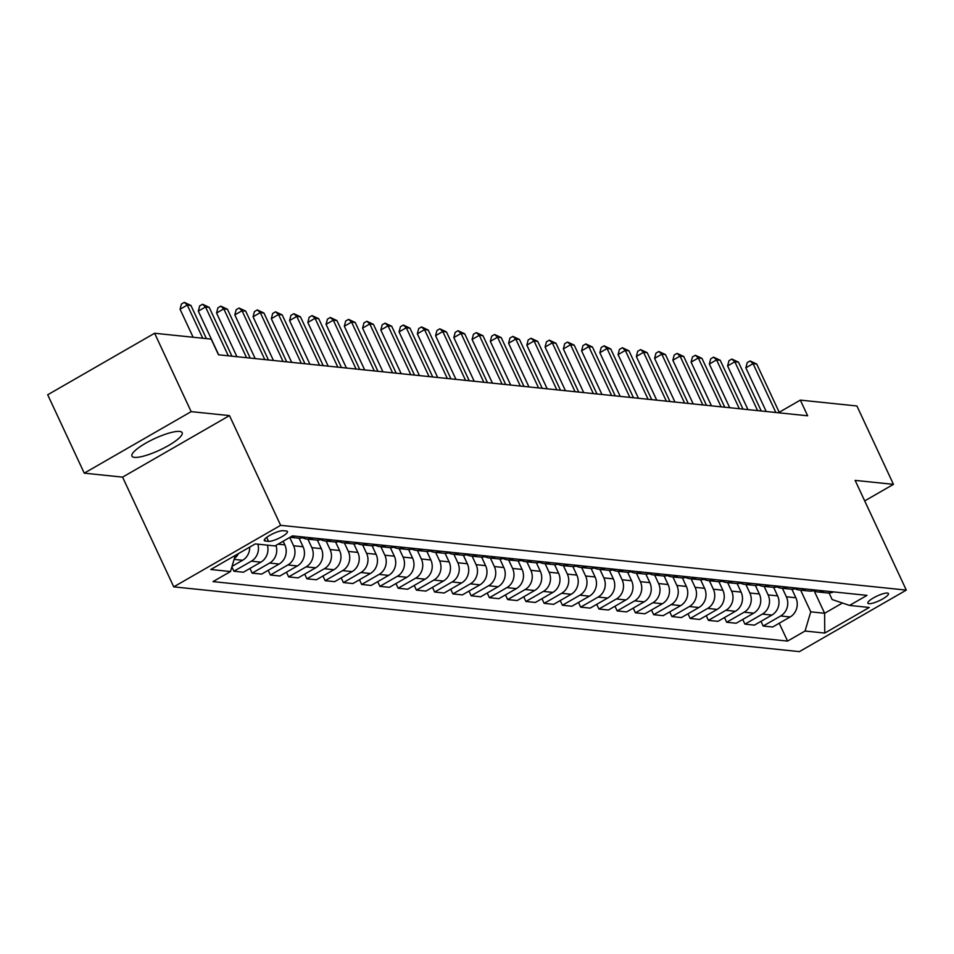 <?xml version="1.0" encoding="UTF-8"?>
<svg xmlns="http://www.w3.org/2000/svg" width="954" height="954" viewBox="0 0 954 954"><rect width="100%" height="100%" fill="white"/><g stroke="black" fill="none" stroke-linecap="round" stroke-linejoin="round"><path stroke-width="1.43" d="M179.579 431.435A27.702 6.296 155 0 0 149.909 440.903A27.702 6.296 155 0 0 131.938 456.107A27.702 6.296 155 0 0 134.514 457.371A27.702 6.296 155 0 0 164.183 447.891A27.702 6.296 155 0 0 182.154 432.687A27.702 6.296 155 0 0 179.579 431.435M887.399 593.054A11.365 2.576 155 0 0 875.223 596.942A11.365 2.576 155 0 0 867.854 603.19A11.365 2.576 155 0 0 868.903 603.703A11.365 2.576 155 0 0 881.079 599.816A11.365 2.576 155 0 0 888.448 593.579A11.365 2.576 155 0 0 887.399 593.054M173.747 586.853L799.392 651.63L906.3 590.109L280.643 525.332L173.747 586.853L122.577 477.131L229.485 415.598L191.158 411.639L84.25 473.16L122.577 477.131M84.25 473.16L47.7 394.777L154.608 333.256L191.158 411.639M154.608 333.256L211.18 339.111L218.49 354.793L807.644 415.789L800.334 400.108L779.215 412.271M265.295 541.013L268.515 541.347A11.007 2.504 155 0 0 280.309 537.579A11.007 2.504 155 0 0 287.44 531.533A11.007 2.504 155 0 0 286.427 531.032L283.207 530.698A11.007 2.504 155 0 0 271.413 534.467A11.007 2.504 155 0 0 264.27 540.513A11.007 2.504 155 0 0 265.295 541.013L264.544 539.404M235.304 555.395L230.498 571.541L213.016 581.606L787.575 641.088L779.239 623.236M230.498 571.541L210.786 569.502L255.29 543.899L274.99 545.938L292.473 535.874L867.019 595.368L849.549 605.42L869.261 607.471L824.757 633.074L805.045 631.035L787.575 641.088M864.706 500.898L893.457 484.346L856.907 405.975L800.334 400.108M893.457 484.346L855.13 480.387L906.3 590.109M229.485 415.598L280.643 525.332M849.549 605.42L832.138 599.541L829.086 592.994M814.239 590.991L824.626 613.279L842.442 603.023M283.147 541.252L284.829 544.853A14.203 12.939 95.9 0 1 279.117 564.041L261.635 574.105L252.142 573.127L249.96 568.429M289.718 537.472L293.582 545.76A14.203 12.939 95.9 0 1 287.869 564.959L270.399 575.012L268.205 570.325M299.091 538.199L303.074 546.749A14.203 12.939 95.9 0 1 297.362 565.937L279.88 576.001L270.399 575.012M307.88 539.165L311.839 547.656A14.203 12.939 95.9 0 1 306.127 566.843L288.645 576.908L286.462 572.209M317.348 540.095L321.331 548.633A14.203 12.939 95.9 0 1 315.619 567.821L298.137 577.885L288.645 576.908M326.125 541.049L330.084 549.54A14.203 12.939 95.9 0 1 324.372 568.727L306.902 578.792L304.708 574.105M335.593 541.979L339.576 550.518A14.203 12.939 95.9 0 1 333.864 569.717L316.382 579.77L306.902 578.792M344.382 542.933L348.341 551.436A14.203 12.939 95.9 0 1 342.629 570.623L325.147 580.688L322.965 575.989M353.851 543.875L357.833 552.414A14.203 12.939 95.9 0 1 352.121 571.601L334.639 581.666L325.147 580.688M362.627 544.829L366.586 553.32A14.203 12.939 95.9 0 1 360.874 572.507L343.404 582.572L341.21 577.885M372.096 545.76L376.079 554.298A14.203 12.939 95.9 0 1 370.367 573.497L352.885 583.55L343.404 582.572M380.884 546.714L384.844 555.204A14.203 12.939 95.9 0 1 379.132 574.403L361.649 584.456L359.467 579.77M390.353 547.656L394.336 556.194A14.203 12.939 95.9 0 1 388.624 575.381L371.142 585.446L361.649 584.456M399.13 548.61L403.089 557.1A14.203 12.939 95.9 0 1 397.377 576.288L379.907 586.352L377.712 581.666M408.598 549.54L412.581 558.078A14.203 12.939 95.9 0 1 406.869 577.277L389.387 587.33L379.907 586.352M417.387 550.494L421.346 558.984A14.203 12.939 95.9 0 1 415.634 578.184L398.152 588.236L395.97 583.55M426.855 551.436L430.838 559.974A14.203 12.939 95.9 0 1 425.126 579.161L407.644 589.226L398.152 588.236M435.632 552.39L439.591 560.88A14.203 12.939 95.9 0 1 433.879 580.068L416.409 590.132L414.215 585.446M445.101 553.32L449.084 561.858A14.203 12.939 95.9 0 1 443.371 581.058L425.889 591.11L416.409 590.132M453.889 554.274L457.848 562.765A14.203 12.939 95.9 0 1 452.136 581.964L434.654 592.017L432.472 587.33M463.358 555.216L467.341 563.754A14.203 12.939 95.9 0 1 461.629 582.942L444.147 593.006L434.654 592.017M472.135 556.17L476.094 564.661A14.203 12.939 95.9 0 1 470.382 583.848L452.911 593.913L450.717 589.214M481.603 557.1L485.586 565.639A14.203 12.939 95.9 0 1 479.874 584.838L462.392 594.891L452.911 593.913M490.392 558.054L494.351 566.545A14.203 12.939 95.9 0 1 488.639 585.744L471.157 595.797L468.974 591.11M499.86 558.984L503.843 567.535A14.203 12.939 95.9 0 1 498.131 586.722L480.649 596.787L471.157 595.797M508.637 559.95L512.596 568.441A14.203 12.939 95.9 0 1 506.884 587.628L489.414 597.693L487.22 592.994M518.105 560.88L522.088 569.419A14.203 12.939 95.9 0 1 516.376 588.618L498.894 598.671L489.414 597.693M526.894 561.834L530.853 570.325A14.203 12.939 95.9 0 1 525.141 589.524L507.659 599.577L505.477 594.891M536.363 562.765L540.346 571.315A14.203 12.939 95.9 0 1 534.634 590.502L517.151 600.567L507.659 599.577M545.139 563.731L549.099 572.221A14.203 12.939 95.9 0 1 543.386 591.408L525.916 601.473L523.722 596.775M554.608 564.661L558.591 573.199A14.203 12.939 95.9 0 1 552.879 592.386L535.397 602.451L525.916 601.473M563.397 565.615L567.356 574.105A14.203 12.939 95.9 0 1 561.644 593.293L544.162 603.357L541.979 598.671M572.865 566.545L576.848 575.095A14.203 12.939 95.9 0 1 571.136 594.282L553.654 604.335L544.162 603.357M581.642 567.499L585.601 576.001A14.203 12.939 95.9 0 1 579.889 595.189L562.419 605.253L560.225 600.555M591.11 568.441L595.093 576.979A14.203 12.939 95.9 0 1 589.381 596.167L571.899 606.231L562.419 605.253M599.899 569.395L603.858 577.885A14.203 12.939 95.9 0 1 598.146 597.073L580.664 607.138L578.482 602.451M609.367 570.325L613.35 578.863A14.203 12.939 95.9 0 1 607.638 598.063L590.156 608.115L580.664 607.138M618.144 571.279L622.103 579.77A14.203 12.939 95.9 0 1 616.391 598.969L598.921 609.022L596.727 604.335M627.613 572.221L631.596 580.759A14.203 12.939 95.9 0 1 625.884 599.947L608.402 610.011L598.921 609.022M636.401 573.175L640.361 581.666A14.203 12.939 95.9 0 1 634.649 600.853L617.166 610.918L614.984 606.231M645.87 574.105L649.853 582.644A14.203 12.939 95.9 0 1 644.141 601.843L626.659 611.896L617.166 610.918M654.647 575.059L658.606 583.55A14.203 12.939 95.9 0 1 652.894 602.749L635.424 612.802L633.229 608.115M664.115 576.001L668.098 584.54A14.203 12.939 95.9 0 1 662.386 603.727L644.904 613.792L635.424 612.802M672.904 576.955L676.863 585.446A14.203 12.939 95.9 0 1 671.151 604.633L653.669 614.698L651.487 610.011M682.372 577.885L686.355 586.424A14.203 12.939 95.9 0 1 680.643 605.623L663.161 615.676L653.669 614.698M691.149 578.839L695.108 587.33A14.203 12.939 95.9 0 1 689.396 606.529L671.926 616.582L669.732 611.896M700.618 579.782L704.601 588.32A14.203 12.939 95.9 0 1 698.888 607.507L681.406 617.572L671.926 616.582M709.406 580.736L713.365 589.226A14.203 12.939 95.9 0 1 707.653 608.413L690.171 618.478L687.989 613.78M718.875 581.666L722.858 590.204A14.203 12.939 95.9 0 1 717.146 609.403L699.664 619.456L690.171 618.478M727.652 582.62L731.611 591.11A14.203 12.939 95.9 0 1 725.899 610.31L708.428 620.362L706.234 615.676M737.12 583.55L741.103 592.1A14.203 12.939 95.9 0 1 735.391 611.287L717.909 621.352L708.428 620.362M745.909 584.516L749.868 593.006A14.203 12.939 95.9 0 1 744.156 612.194L726.674 622.258L724.491 617.56M755.377 585.446L759.36 593.984A14.203 12.939 95.9 0 1 753.648 613.183L736.166 623.236L726.674 622.258M764.154 586.4L768.113 594.891A14.203 12.939 95.9 0 1 762.401 614.09L744.931 624.143L742.737 619.456M773.622 587.33L777.605 595.88A14.203 12.939 95.9 0 1 771.893 615.068L754.411 625.132L744.931 624.143M782.411 588.296L786.37 596.787A14.203 12.939 95.9 0 1 780.658 615.974L763.176 626.039L760.994 621.34M791.88 589.226L795.863 597.764A14.203 12.939 95.9 0 1 790.15 616.952L772.668 627.016L763.176 626.039M800.656 590.18L810.757 611.836L824.626 613.279L824.757 633.074M238.524 553.547A14.203 12.939 95.9 0 1 234.398 558.448M267.382 545.151A14.203 12.939 95.9 0 1 260.859 562.156L243.377 572.221L233.897 571.231L231.882 566.914M249.709 547.107A14.203 12.939 95.9 0 1 242.614 560.272L232.049 566.342M294.798 536.124A14.203 12.939 95.9 0 1 290.147 537.221M257.89 544.174A14.203 12.939 95.9 0 1 251.367 561.179L233.897 571.231M275.945 545.39A14.203 12.939 95.9 0 1 269.624 563.063L252.142 573.127M304.29 537.102A14.203 12.939 95.9 0 1 298.042 538.139L289.992 537.305M313.043 538.008A14.203 12.939 95.9 0 1 306.806 539.046A14.203 12.939 95.9 0 1 302.513 537.746M322.535 538.986A14.203 12.939 95.9 0 1 316.299 540.036L306.806 539.046M331.3 539.892A14.203 12.939 95.9 0 1 325.064 540.942A14.203 12.939 95.9 0 1 320.771 539.642M340.793 540.882A14.203 12.939 95.9 0 1 334.544 541.92L325.064 540.942M349.546 541.789A14.203 12.939 95.9 0 1 343.309 542.826A14.203 12.939 95.9 0 1 339.016 541.526M359.038 542.766A14.203 12.939 95.9 0 1 352.801 543.816L343.309 542.826M367.803 543.673A14.203 12.939 95.9 0 1 361.566 544.722A14.203 12.939 95.9 0 1 357.273 543.422M377.295 544.662A14.203 12.939 95.9 0 1 371.046 545.7L361.566 544.722M386.048 545.569A14.203 12.939 95.9 0 1 379.811 546.606A14.203 12.939 95.9 0 1 375.518 545.306M395.54 546.547A14.203 12.939 95.9 0 1 389.304 547.596L379.811 546.606M404.305 547.453A14.203 12.939 95.9 0 1 398.068 548.502A14.203 12.939 95.9 0 1 393.775 547.202M413.797 548.443A14.203 12.939 95.9 0 1 407.549 549.48L398.068 548.502M422.55 549.349A14.203 12.939 95.9 0 1 416.314 550.386A14.203 12.939 95.9 0 1 412.021 549.087M432.043 550.327A14.203 12.939 95.9 0 1 425.806 551.364L416.314 550.386M440.808 551.233A14.203 12.939 95.9 0 1 434.571 552.271A14.203 12.939 95.9 0 1 430.278 550.983M450.3 552.223A14.203 12.939 95.9 0 1 444.051 553.26L434.571 552.271M459.053 553.129A14.203 12.939 95.9 0 1 452.816 554.167A14.203 12.939 95.9 0 1 448.523 552.867M468.545 554.107A14.203 12.939 95.9 0 1 462.308 555.145L452.816 554.167M477.31 555.013A14.203 12.939 95.9 0 1 471.073 556.051A14.203 12.939 95.9 0 1 466.78 554.763M486.802 556.003A14.203 12.939 95.9 0 1 480.554 557.041L471.073 556.051M495.555 556.909A14.203 12.939 95.9 0 1 489.319 557.947A14.203 12.939 95.9 0 1 485.026 556.647M505.048 557.887A14.203 12.939 95.9 0 1 498.811 558.925L489.319 557.947M513.812 558.794A14.203 12.939 95.9 0 1 507.576 559.831A14.203 12.939 95.9 0 1 503.283 558.543M523.305 559.771A14.203 12.939 95.9 0 1 517.056 560.821L507.576 559.831M532.058 560.69A14.203 12.939 95.9 0 1 525.821 561.727A14.203 12.939 95.9 0 1 521.528 560.427M541.55 561.667A14.203 12.939 95.9 0 1 535.313 562.705L525.821 561.727M550.315 562.574A14.203 12.939 95.9 0 1 544.078 563.611A14.203 12.939 95.9 0 1 539.785 562.311M559.807 563.552A14.203 12.939 95.9 0 1 553.558 564.601L544.078 563.611M568.56 564.458A14.203 12.939 95.9 0 1 562.323 565.507A14.203 12.939 95.9 0 1 558.03 564.208M578.052 565.448A14.203 12.939 95.9 0 1 571.816 566.485L562.323 565.507M586.817 566.354A14.203 12.939 95.9 0 1 580.581 567.391A14.203 12.939 95.9 0 1 576.288 566.092M596.31 567.332A14.203 12.939 95.9 0 1 590.061 568.381L580.581 567.391M605.063 568.238A14.203 12.939 95.9 0 1 598.826 569.288A14.203 12.939 95.9 0 1 594.533 567.988M614.555 569.228A14.203 12.939 95.9 0 1 608.318 570.265L598.826 569.288M623.32 570.134A14.203 12.939 95.9 0 1 617.083 571.172A14.203 12.939 95.9 0 1 612.79 569.872M632.812 571.112A14.203 12.939 95.9 0 1 626.563 572.161L617.083 571.172M641.565 572.018A14.203 12.939 95.9 0 1 635.328 573.068A14.203 12.939 95.9 0 1 631.035 571.768M651.057 573.008A14.203 12.939 95.9 0 1 644.821 574.046L635.328 573.068M659.822 573.914A14.203 12.939 95.9 0 1 653.585 574.952A14.203 12.939 95.9 0 1 649.292 573.652M669.314 574.892A14.203 12.939 95.9 0 1 663.066 575.93L653.585 574.952M678.067 575.799A14.203 12.939 95.9 0 1 671.831 576.848A14.203 12.939 95.9 0 1 667.538 575.548M687.56 576.788A14.203 12.939 95.9 0 1 681.323 577.826L671.831 576.848M696.325 577.695A14.203 12.939 95.9 0 1 690.088 578.732A14.203 12.939 95.9 0 1 685.795 577.432M705.817 578.673A14.203 12.939 95.9 0 1 699.568 579.71L690.088 578.732M714.57 579.579A14.203 12.939 95.9 0 1 708.333 580.616A14.203 12.939 95.9 0 1 704.04 579.328M724.062 580.569A14.203 12.939 95.9 0 1 717.825 581.606L708.333 580.616M732.827 581.475A14.203 12.939 95.9 0 1 726.59 582.512A14.203 12.939 95.9 0 1 722.297 581.213M742.319 582.453A14.203 12.939 95.9 0 1 736.071 583.49L726.59 582.512M751.072 583.359A14.203 12.939 95.9 0 1 744.835 584.397A14.203 12.939 95.9 0 1 740.542 583.109M760.565 584.349A14.203 12.939 95.9 0 1 754.328 585.386L744.835 584.397M769.329 585.255A14.203 12.939 95.9 0 1 763.093 586.293A14.203 12.939 95.9 0 1 758.8 584.993M778.822 586.233A14.203 12.939 95.9 0 1 772.573 587.27L763.093 586.293M787.575 587.139A14.203 12.939 95.9 0 1 781.338 588.177A14.203 12.939 95.9 0 1 777.045 586.877M797.067 588.117A14.203 12.939 95.9 0 1 790.83 589.167L781.338 588.177M805.832 589.023A14.203 12.939 95.9 0 1 799.595 590.073A14.203 12.939 95.9 0 1 795.302 588.773M815.324 590.013A14.203 12.939 95.9 0 1 809.075 591.051L799.595 590.073M824.077 590.92A14.203 12.939 95.9 0 1 817.84 591.957A14.203 12.939 95.9 0 1 813.547 590.657M805.045 631.035L810.757 611.836M833.569 591.897A14.203 12.939 95.9 0 1 827.333 592.947L817.84 591.957M202.749 338.241L187.282 305.077L190.931 305.459L206.398 338.622M193.125 337.239L180.056 309.239L187.282 305.077L184.313 302.37L190.931 305.459M180.056 309.239L181.427 304.028L184.313 302.37M228.304 355.806L205.539 306.973L209.188 307.343L231.953 356.188M218.681 354.805L198.313 311.123L205.539 306.973L202.558 304.254L209.188 307.343M198.313 311.123L199.672 305.912L202.558 304.254M246.561 357.69L223.785 308.857L227.434 309.239L250.21 358.072M236.938 356.701L216.558 313.019L223.785 308.857L220.815 306.139L227.434 309.239M216.558 313.019L217.929 307.808L220.815 306.139M264.807 359.586L242.042 310.754L245.691 311.123L268.456 359.968M255.183 358.585L234.815 314.903L242.042 310.754L239.06 308.035L245.691 311.123M234.815 314.903L236.175 309.692L239.06 308.035M283.064 361.471L260.287 312.638L263.936 313.019L286.713 361.852M273.44 360.481L253.06 316.8L260.287 312.638L257.318 309.919L263.936 313.019M253.06 316.8L254.432 311.588L257.318 309.919M301.309 363.367L278.544 314.534L282.193 314.903L304.958 363.736M291.685 362.365L271.318 318.684L278.544 314.534L275.563 311.815L282.193 314.903M271.318 318.684L272.677 313.472L275.563 311.815M319.566 365.251L296.789 316.418L300.438 316.8L323.215 365.632M309.943 364.261L289.563 320.58L296.789 316.418L293.82 313.699L300.438 316.8M289.563 320.58L290.934 315.369L293.82 313.699M337.811 367.147L315.047 318.302L318.696 318.684L341.46 367.517M328.188 366.145L307.82 322.464L315.047 318.302L312.065 315.595L318.696 318.684M307.82 322.464L309.179 317.253L312.065 315.595M356.069 369.031L333.292 320.198L336.941 320.58L359.718 369.413M346.445 368.041L326.065 324.348L333.292 320.198L330.322 317.479L336.941 320.58M326.065 324.348L327.437 319.149L330.322 317.479M374.314 370.927L351.549 322.082L355.198 322.464L377.963 371.297M364.69 369.925L344.322 326.244L351.549 322.082L348.568 319.375L355.198 322.464M344.322 326.244L345.682 321.033L348.568 319.375M392.571 372.811L369.794 323.978L373.443 324.36L396.22 373.193M382.948 371.821L362.568 328.128L369.794 323.978L366.825 321.259L373.443 324.36M362.568 328.128L363.939 322.929L366.825 321.259M410.816 374.707L388.051 325.863L391.7 326.244L414.465 375.077M401.193 373.706L380.825 330.024L388.051 325.863L385.07 323.156L391.7 326.244M380.825 330.024L382.184 324.813L385.07 323.156M429.073 376.591L406.297 327.759L409.946 328.128L432.722 376.973M419.45 375.59L399.07 331.909L406.297 327.759L403.327 325.04L409.946 328.128M399.07 331.909L400.441 326.697L403.327 325.04M447.319 378.476L424.554 329.643L428.203 330.024L450.968 378.857M437.695 377.486L417.327 333.805L424.554 329.643L421.573 326.936L428.203 330.024M417.327 333.805L418.687 328.593L421.573 326.936M465.576 380.372L442.799 331.539L446.448 331.909L469.225 380.753M455.952 379.37L435.573 335.689L442.799 331.539L439.83 328.82L446.448 331.909M435.573 335.689L436.944 330.478L439.83 328.82M483.821 382.256L461.056 333.423L464.705 333.805L487.47 382.637M474.198 381.266L453.83 337.585L461.056 333.423L458.075 330.704L464.705 333.805M453.83 337.585L455.189 332.374L458.075 330.704M502.078 384.152L479.302 335.319L482.951 335.689L505.727 384.534M492.455 383.15L472.075 339.469L479.302 335.319L476.332 332.6L482.951 335.689M472.075 339.469L473.446 334.258L476.332 332.6M520.324 386.036L497.559 337.203L501.208 337.585L523.973 386.418M510.7 385.046L490.332 341.365L497.559 337.203L494.577 334.484L501.208 337.585M490.332 341.365L491.692 336.154L494.577 334.484M538.581 387.932L515.804 339.099L519.453 339.469L542.23 388.302M528.957 386.93L508.577 343.249L515.804 339.099L512.835 336.38L519.453 339.469M508.577 343.249L509.949 338.038L512.835 336.38M556.826 389.816L534.061 340.983L537.71 341.365L560.475 390.198M547.202 388.827L526.835 345.145L534.061 340.983L531.08 338.265L537.71 341.365M526.835 345.145L528.194 339.934L531.08 338.265M575.083 391.712L552.306 342.868L555.955 343.249L578.732 392.082M565.46 390.711L545.08 347.029L552.306 342.868L549.337 340.161L555.955 343.249M545.08 347.029L546.451 341.818L549.337 340.161M593.328 393.597L570.564 344.764L574.213 345.145L596.977 393.978M583.705 392.607L563.337 348.925L570.564 344.764L567.582 342.045L574.213 345.145M563.337 348.925L564.696 343.714L567.582 342.045M611.586 395.493L588.809 346.648L592.458 347.029L615.235 395.862M601.962 394.491L581.582 350.81L588.809 346.648L585.839 343.941L592.458 347.029M581.582 350.81L582.954 345.598L585.839 343.941M629.831 397.377L607.066 348.544L610.715 348.925L633.48 397.758M620.207 396.387L599.839 352.694L607.066 348.544L604.085 345.825L610.715 348.925M599.839 352.694L601.199 347.494L604.085 345.825M648.088 399.273L625.311 350.428L628.96 350.81L651.737 399.643M638.464 398.271L618.085 354.59L625.311 350.428L622.342 347.721L628.96 350.81M618.085 354.59L619.456 349.379L622.342 347.721M666.333 401.157L643.568 352.324L647.217 352.694L669.982 401.539M656.71 400.155L636.342 356.474L643.568 352.324L640.587 349.605L647.217 352.694M636.342 356.474L637.701 351.275L640.587 349.605M684.59 403.053L661.814 354.208L665.463 354.59L688.239 403.423M674.967 402.051L654.587 358.37L661.814 354.208L658.844 351.501L665.463 354.59M654.587 358.37L655.958 353.159L658.844 351.501M702.836 404.937L680.071 356.104L683.72 356.474L706.485 405.319M693.212 403.936L672.844 360.254L680.071 356.104L677.09 353.385L683.72 356.474M672.844 360.254L674.204 355.043L677.09 353.385M721.093 406.821L698.316 357.988L701.965 358.37L724.742 407.203M711.469 405.832L691.09 362.15L698.316 357.988L695.347 355.27L701.965 358.37M691.09 362.15L692.461 356.939L695.347 355.27M739.338 408.717L716.573 359.885L720.222 360.254L742.987 409.099M729.715 407.716L709.347 364.034L716.573 359.885L713.592 357.166L720.222 360.254M709.347 364.034L710.706 358.823L713.592 357.166M757.595 410.602L734.818 361.769L738.468 362.15L761.244 410.983M747.972 409.612L727.592 365.931L734.818 361.769L731.849 359.05L738.468 362.15M727.592 365.931L728.963 360.719L731.849 359.05M775.84 412.498L753.076 363.665L756.725 364.034L779.49 412.879M766.217 411.496L745.849 367.815L753.076 363.665L750.094 360.946L756.725 364.034M745.849 367.815L747.209 362.603L750.094 360.946M284.829 544.853L278.091 544.162M303.074 546.749L293.582 545.76M321.331 548.633L311.839 547.656M339.576 550.518L330.084 549.54M357.833 552.414L348.341 551.436M376.079 554.298L366.586 553.32M394.336 556.194L384.844 555.204M412.581 558.078L403.089 557.1M430.838 559.974L421.346 558.984M449.084 561.858L439.591 560.88M467.341 563.754L457.848 562.765M485.586 565.639L476.094 564.661M503.843 567.535L494.351 566.545M522.088 569.419L512.596 568.441M540.346 571.315L530.853 570.325M558.591 573.199L549.099 572.221M576.848 575.095L567.356 574.105M595.093 576.979L585.601 576.001M613.35 578.863L603.858 577.885M631.596 580.759L622.103 579.77M649.853 582.644L640.361 581.666M668.098 584.54L658.606 583.55M686.355 586.424L676.863 585.446M704.601 588.32L695.108 587.33M722.858 590.204L713.365 589.226M741.103 592.1L731.611 591.11M759.36 593.984L749.868 593.006M777.605 595.88L768.113 594.891M795.863 597.764L786.37 596.787M242.614 560.272L234.124 559.39M260.859 562.156L251.367 561.179M279.117 564.041L269.624 563.063M297.362 565.937L287.869 564.959M315.619 567.821L306.127 566.843M333.864 569.717L324.372 568.727M352.121 571.601L342.629 570.623M370.367 573.497L360.874 572.507M388.624 575.381L379.132 574.403M406.869 577.277L397.377 576.288M425.126 579.161L415.634 578.184M443.371 581.058L433.879 580.068M461.629 582.942L452.136 581.964M479.874 584.838L470.382 583.848M498.131 586.722L488.639 585.744M516.376 588.618L506.884 587.628M534.634 590.502L525.141 589.524M552.879 592.386L543.386 591.408M571.136 594.282L561.644 593.293M589.381 596.167L579.889 595.189M607.638 598.063L598.146 597.073M625.884 599.947L616.391 598.969M644.141 601.843L634.649 600.853M662.386 603.727L652.894 602.749M680.643 605.623L671.151 604.633M698.888 607.507L689.396 606.529M717.146 609.403L707.653 608.413M735.391 611.287L725.899 610.31M753.648 613.183L744.156 612.194M771.893 615.068L762.401 614.09M790.15 616.952L780.658 615.974M266.667 537.376L268.515 541.347"/></g></svg>
